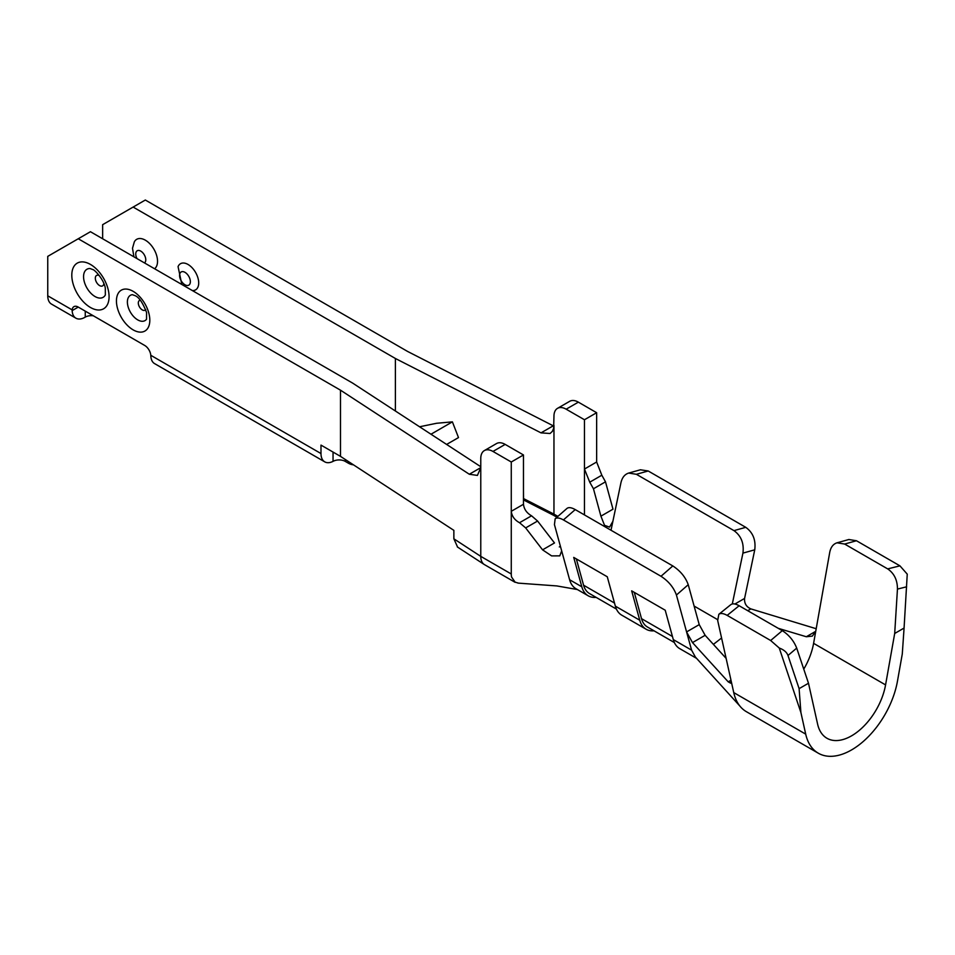 <?xml version="1.0" encoding="UTF-8"?>
<svg xmlns="http://www.w3.org/2000/svg" width="955" height="955" viewBox="0 0 955 955"><rect width="100%" height="100%" fill="white"/><g stroke="black" fill="none" stroke-linecap="round" stroke-linejoin="round"><path stroke-width="1.43" d="M181.832 284.483L178.06 266.636A15.089 8.714 60 0 1 188.028 264.463A15.089 8.714 60 0 1 198.473 280.269A15.089 8.714 60 0 1 192.349 290.559M133.915 256.823L132.506 248.24L134.345 241.806A17.25 9.956 60 0 1 145.327 240.171A17.25 9.956 60 0 1 156.417 254.758A17.25 9.956 60 0 1 154.603 268.761M353.422 464.81A18.109 10.457 60 0 1 348.169 463.08L345.244 461.384A8.631 4.978 0 0 0 333.832 460.979L333.044 461.361A18.109 10.457 -60 0 1 324.736 461.85A18.109 10.457 -60 0 1 320.987 453.553L320.987 445.102L340.493 456.371L340.493 390.177L78.25 238.762L47.75 256.37L47.75 295.811A18.109 10.457 120 0 0 51.498 304.096L75.899 318.182A18.109 10.457 -60 0 1 72.162 310.59L72.174 309.909A8.631 4.978 60 0 1 73.929 306.651A8.631 4.978 60 0 1 78.25 307.08L144.718 345.459A8.631 4.978 60 0 1 150.794 355.296L150.842 356.012A18.109 10.457 120 0 0 154.579 363.604L324.736 461.85M93.327 315.783A8.631 4.978 0 0 0 85.258 317.108L84.959 317.287A18.109 10.457 -60 0 1 75.899 318.182M674.373 642.548L647.442 627.005A32.589 18.814 -60 0 1 641.521 618.649L634.287 592.363M654.068 630.825A35.18 20.306 120 0 1 646.153 629.25A35.18 20.306 120 0 1 639.755 620.225L631.673 590.859L665.217 610.221L673.299 639.587A35.18 20.306 120 0 0 679.697 648.612L696.589 658.365M550.02 433.498L541.019 432.866L395.394 358.483L133.139 207.068L102.639 224.676L102.639 238.762M395.394 358.483L395.394 410.996M78.25 238.762L90.439 231.719L352.693 383.134L480.771 466.72M133.139 207.068L145.327 200.025L407.582 351.44L553.936 426.169M550.176 433.415L552.348 431.374L553.637 428.353L553.96 416.237A17.25 9.956 -120 0 1 557.529 408.334A17.25 9.956 -120 0 1 566.16 409.194L584.46 419.746L584.46 469.048L596.648 462.005L601.829 475.208L605.494 481.821L612.991 509.182L600.91 516.166L593.461 488.769L589.748 482.191L584.46 469.048L584.46 514.912M523.471 499.919L553.351 515.175L553.96 514.124L523.543 498.582L523.471 490.094M557.887 516.392L553.96 514.124L553.96 425.381M515.02 582.275L484.531 564.668A18.109 10.457 -60 0 1 484.197 564.465A18.109 10.457 -60 0 1 480.771 556.371L480.771 467.64L477.416 475.411L469.323 474.253L340.493 390.177M457.421 546.714L453.864 538.811L453.864 530.359L340.493 456.371M484.352 450.593L496.54 443.55A17.25 9.956 60 0 1 505.171 444.397L492.971 451.44A17.25 9.956 -120 0 0 484.352 450.593A17.25 9.956 -120 0 0 480.771 458.484L480.771 467.64L469.323 474.253M492.971 451.44L511.271 462.005L523.471 454.962L505.171 444.397M523.471 454.962L523.471 504.264C524.044 509.206 526.73 513.05 531.553 515.796L537.581 521.036L554.497 542.953L542.571 549.841L525.656 527.912L519.544 522.719C514.626 520.045 511.868 516.237 511.271 511.307L523.471 504.264M560.418 546.308L559.332 546.929M796.709 648.111L808.491 683.243L799.108 688.651L787.982 655.5L796.709 648.111C793.832 640.817 789.033 635.003 782.3 630.658L739.146 605.745C735.434 603.667 732.652 603.309 730.802 604.67M778.253 628.33L806.318 636.746L815.737 631.303L829.74 552.312C830.766 547.215 833.19 544.04 837.022 542.81L844.65 544.052L887.684 568.894C894.202 573.382 897.461 580.115 897.449 589.092L894.692 633.475L904.075 628.056L907.25 574.146L899.944 565.849L856.468 540.745L848.84 539.515M806.318 636.746L812.347 636.102L815.737 631.303L813.6 643.348A49.29 28.459 -60 0 1 803.752 669.133M894.692 633.475L885.572 684.902A49.29 28.459 -60 0 1 861.243 728.677A49.29 28.459 -60 0 1 826.946 738.263A49.29 28.459 -60 0 1 817.611 724.141L808.491 683.243M584.46 419.746L596.648 412.715L596.648 462.005M596.648 412.715L578.36 402.151L566.16 409.194M557.529 408.334L569.729 401.291A17.25 9.956 60 0 1 578.36 402.151M511.271 462.005L511.271 573.979A18.109 10.457 120 0 0 511.57 577.023L515.091 582.144L517.98 582.992M611.021 530.252L612.883 521.323L609.553 527.112L604.551 525.322L600.91 516.166M713.421 644.35L721.586 638M799.108 688.651L800.899 712.514L779.256 648.027L770.661 640.507L727.173 615.39C723.46 613.325 720.691 612.967 718.84 614.316L717.683 620.523L730.993 680.223L730.718 683.231L728.211 681.834L730.993 680.223L733.75 692.59A66.54 38.415 120 0 0 740.877 707.225A66.54 38.415 120 0 0 746.344 711.654L818.316 753.209A66.54 38.415 120 0 0 864.621 740.256A66.54 38.415 120 0 0 897.461 681.166L902.284 653.972L904.075 628.056M779.256 648.027C783.9 649.758 786.813 652.253 787.982 655.5M800.899 712.514L805.71 734.144A66.54 38.415 120 0 0 818.316 753.209M728.211 681.834L692.494 642.596L686.573 631.924L699.227 624.63L705.136 635.302L726.122 658.365M732.306 603.966L742.93 553.112C744.148 543.323 741.164 535.827 733.965 530.622L636.376 474.289L628.653 473.071C624.725 474.337 622.147 477.536 620.953 482.693L612.883 521.323M616.429 609.099L589.51 593.556A32.589 18.814 -60 0 1 583.577 585.2L576.343 558.914M561.671 550.892L559.797 555.858L551.608 555.894L542.571 549.841M566.972 508.43C568.691 507.093 571.448 507.475 575.232 509.588L563.414 519.926C559.63 517.813 556.884 517.431 555.165 518.768L554.437 524.605L569.61 579.733A35.18 20.306 -60 0 0 575.447 588.411A35.18 20.306 -60 0 0 576.02 588.758L588.208 595.801A35.18 20.306 120 0 0 596.123 597.376M691.551 650.009L676.427 595.037C673.729 587.504 668.584 581.249 661.003 576.271L672.809 565.933L575.232 509.588M672.809 565.933C680.402 570.911 685.535 577.166 688.233 584.699L699.227 624.63M816.203 628.724L750.869 608.896C746.309 606.843 744.208 603.357 744.59 598.427L754.748 549.817C755.966 540.029 752.97 532.532 745.771 527.327L648.194 470.982L636.376 474.289M628.617 473.083L640.435 469.788L648.194 470.982M588.208 595.801A35.18 20.306 120 0 1 581.81 586.776L573.728 557.41L607.273 576.772L615.354 606.139A35.18 20.306 120 0 0 621.753 615.163L646.153 629.25M661.003 576.271L563.414 519.926M695.145 656.61L691.575 650.104M419.567 426.778L436.554 423.28L452.395 421.859L430.992 434.227M446.63 444.433L458.495 437.581L452.395 421.859M184.972 272.33A7.628 4.405 -120 0 0 179.588 275.446A7.628 4.405 -120 0 0 184.972 284.781A7.628 4.405 -120 0 0 190.367 281.665A7.628 4.405 -120 0 0 184.972 272.33M144.492 262.923A7.091 4.095 -120 0 0 145.339 257.182A7.091 4.095 -120 0 0 140.755 251.105A7.091 4.095 -120 0 0 136.183 251.893A7.091 4.095 -120 0 0 137.031 258.614M345.244 461.384L345.244 459.474M641.521 618.649L672.451 636.508M85.258 311.127L85.258 317.108M72.162 310.59L78.25 307.08M47.75 295.811L72.174 309.909M150.794 355.296L320.987 453.553M333.044 461.361L333.044 452.073M541.019 432.866L553.22 425.823M133.139 291.335A23.6 13.621 60 0 1 147.583 328.568A23.6 13.621 60 0 1 118.683 311.891A23.6 13.621 60 0 1 133.139 291.335M90.439 264.428A26.358 15.22 60 0 1 106.578 306.03A26.358 15.22 60 0 1 74.299 287.395A26.358 15.22 60 0 1 90.439 264.428M556.92 517.24L553.351 515.175M897.449 589.092L906.641 586.8M885.572 684.902L813.6 643.348M453.864 538.811L480.771 556.371L511.271 573.979M717.503 619.58L694.118 606.067M739.146 605.745L727.173 615.39M770.661 640.507L782.3 630.658M856.468 540.745L844.65 544.052M887.684 568.894L899.944 565.849M614.507 603.059L583.577 585.2M589.748 482.191L601.829 475.208M593.461 488.769L605.494 481.821M519.544 522.719L531.553 515.796M525.656 527.912L537.581 521.036M805.71 734.144L733.75 692.59M747.729 610.699L750.869 608.896M734.908 604.026L744.59 598.427M692.494 642.596L705.136 635.302M742.93 553.112L754.748 549.817M733.965 530.622L745.771 527.327M639.755 620.225L615.354 606.139M581.81 586.776L569.61 579.733M676.427 595.037L688.233 584.699M691.587 650.152L673.299 639.587M103.844 283.468A6.04 3.486 60 0 1 99.499 285.533A6.04 3.486 60 0 1 95.321 278.311A6.04 3.486 60 0 1 99.296 275.577M90.045 268.522A16.199 9.347 -120 0 0 83.849 279.803A16.199 9.347 -120 0 0 95.022 296.528A16.199 9.347 -120 0 0 105.337 295L105.301 288.028C103.904 279.361 94.354 269.406 92.766 269.561L90.045 268.522M145.721 309.587A5.611 3.235 60 0 1 139.478 306.937A5.611 3.235 60 0 1 140.301 300.204M132.351 294.677A14.6 8.428 -120 0 0 127.767 305.433A14.6 8.428 -120 0 0 137.711 319.877A14.6 8.428 -120 0 0 146.533 319.245L146.569 312.512C142.82 302.795 138.988 297.184 135.097 295.668L132.351 294.677M457.326 546.929L484.233 564.489M730.873 604.611L718.9 614.256M848.911 539.491L837.093 542.798M577.381 589.533L556.825 585.928L517.92 583.099M567.007 508.394L555.201 518.744M695.061 656.694L739.862 706.032"/></g></svg>
